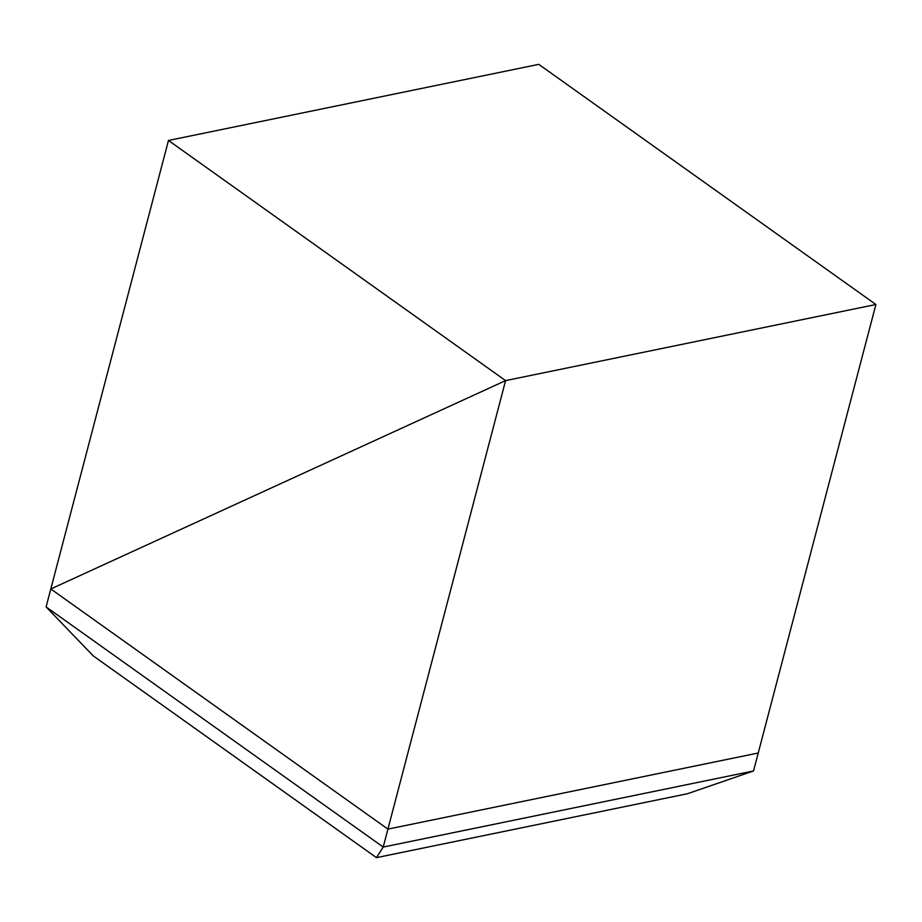 <?xml version="1.0" encoding="UTF-8"?>
<svg xmlns="http://www.w3.org/2000/svg" width="922" height="922" viewBox="0 0 922 922"><rect width="100%" height="100%" fill="white"/><g stroke="black" fill="none" stroke-linecap="round" stroke-linejoin="round"><path stroke-width="1.38" d="M50.802 588.974L505.59 380.613L387.92 829.12L50.802 588.974L168.472 140.467L505.59 380.613L50.802 588.974L46.1 606.918L383.218 847.064L387.92 829.12L50.802 588.974M168.472 140.467L538.782 64.356L875.9 304.502L505.59 380.613L875.9 304.502L758.23 753.009L387.92 829.12L758.23 753.009L753.528 770.953L687.524 793.715L376.464 857.644L93.283 655.922L46.1 606.918M376.464 857.644L383.218 847.064L753.528 770.953"/></g></svg>
